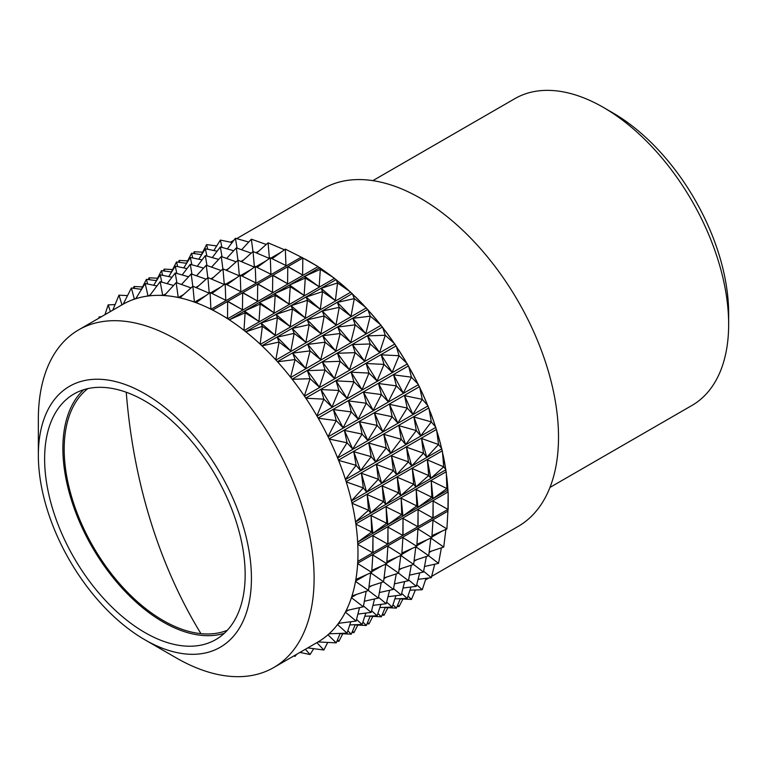 <?xml version="1.0" encoding="UTF-8"?>
<svg xmlns="http://www.w3.org/2000/svg" width="767" height="767" viewBox="0 0 767 767"><rect width="100%" height="100%" fill="white"/><g stroke="black" fill="none" stroke-linecap="round" stroke-linejoin="round"><path stroke-width="1.15" d="M38.35 455.262L38.35 419.079A194.991 112.576 60 0 1 78.733 329.82A194.991 112.576 60 0 1 176.228 339.474A194.991 112.576 60 0 1 303.607 511.301A194.991 112.576 60 0 1 273.723 667.549A194.991 112.576 60 0 1 176.228 657.885A194.991 112.576 60 0 1 176.218 657.885L144.886 639.793A150.668 86.987 60 0 1 38.35 455.262A150.668 86.987 60 0 1 144.886 393.749A150.668 86.987 60 0 1 251.432 578.28A150.668 86.987 60 0 1 144.886 639.793M211.04 309.264L301.22 257.194A194.895 112.528 60 0 1 302.821 258.009L212.785 309.993L215.92 311.814A194.991 112.576 60 0 1 220.1 314.144A194.991 112.576 60 0 1 224.271 316.627A194.991 112.576 60 0 1 227.55 318.679A194.991 112.576 60 0 1 229.295 319.81A194.991 112.576 60 0 1 232.564 321.996A194.991 112.576 60 0 1 240.848 327.94A194.991 112.576 60 0 1 244.088 330.424A194.991 112.576 60 0 1 245.804 331.785A194.991 112.576 60 0 1 249.026 334.393A194.991 112.576 60 0 1 257.127 341.373A194.991 112.576 60 0 1 260.281 344.258A194.991 112.576 60 0 1 261.95 345.821A194.991 112.576 60 0 1 265.066 348.812A194.991 112.576 60 0 1 272.87 356.732A194.991 112.576 60 0 1 275.89 359.972A194.991 112.576 60 0 1 277.481 361.717A194.991 112.576 60 0 1 280.444 365.054A194.991 112.576 60 0 1 287.836 373.797A194.991 112.576 60 0 1 290.674 377.335A194.991 112.576 60 0 1 292.169 379.243A194.991 112.576 60 0 1 294.95 382.867A194.991 112.576 60 0 1 301.815 392.311A194.991 112.576 60 0 1 304.441 396.108A194.991 112.576 60 0 1 305.812 398.14A194.991 112.576 60 0 1 308.363 402.004A194.991 112.576 60 0 1 314.604 412.004A194.991 112.576 60 0 1 316.972 415.992A194.991 112.576 60 0 1 318.2 418.13A194.991 112.576 60 0 1 320.481 422.176A194.991 112.576 60 0 1 326.013 432.588A194.991 112.576 60 0 1 328.094 436.73A194.991 112.576 60 0 1 329.168 438.935A194.991 112.576 60 0 1 331.143 443.105A194.991 112.576 60 0 1 335.888 453.767A194.991 112.576 60 0 1 337.633 457.985A194.991 112.576 60 0 1 338.535 460.238A194.991 112.576 60 0 1 340.184 464.466A194.991 112.576 60 0 1 344.067 475.233A194.991 112.576 60 0 1 345.466 479.48A194.991 112.576 60 0 1 346.185 481.724A194.991 112.576 60 0 1 347.47 485.962A194.991 112.576 60 0 1 350.433 496.68A194.991 112.576 60 0 1 351.468 500.87A194.991 112.576 60 0 1 351.986 503.094A194.991 112.576 60 0 1 352.906 507.265A194.991 112.576 60 0 1 354.9 517.783A194.991 112.576 60 0 1 355.552 521.867A194.991 112.576 60 0 1 355.869 524.034A194.991 112.576 60 0 1 356.406 528.079A194.991 112.576 60 0 1 357.403 538.233A194.991 112.576 60 0 1 357.662 542.164A194.991 112.576 60 0 1 357.767 544.234A194.991 112.576 60 0 1 357.911 548.098A194.991 112.576 60 0 1 357.911 557.734A194.991 112.576 60 0 1 357.767 561.444A194.991 112.576 60 0 1 357.662 563.4A194.991 112.576 60 0 1 357.403 567.024A194.991 112.576 60 0 1 356.406 576.017A194.991 112.576 60 0 1 355.869 579.449A194.991 112.576 60 0 1 355.552 581.242A194.991 112.576 60 0 1 354.9 584.588A194.991 112.576 60 0 1 352.906 592.795A194.991 112.576 60 0 1 351.986 595.901A194.991 112.576 60 0 1 351.468 597.522A194.991 112.576 60 0 1 350.433 600.523A194.991 112.576 60 0 1 347.47 607.828A194.991 112.576 60 0 1 346.185 610.57A194.991 112.576 60 0 1 345.466 611.989A194.991 112.576 60 0 1 344.067 614.607A194.991 112.576 60 0 1 340.184 620.906A194.991 112.576 60 0 1 338.535 623.235A194.991 112.576 60 0 1 337.633 624.434A194.991 112.576 60 0 1 335.888 626.639A194.991 112.576 60 0 1 331.143 631.826A194.991 112.576 60 0 1 329.168 633.715A194.991 112.576 60 0 1 328.094 634.683A194.991 112.576 60 0 1 326.013 636.428A194.991 112.576 60 0 1 320.481 640.445A194.991 112.576 60 0 1 318.2 641.854A194.991 112.576 60 0 1 317.586 642.219L273.723 667.549M227.55 318.679L227.617 301.431L242.449 309.763L242.66 292.745L257.491 301.076L257.702 284.058L272.534 292.39L272.736 275.382L287.577 283.704L287.778 266.695L302.62 275.027L302.821 258.009L317.653 266.341L306.167 259.706A194.991 112.576 60 0 1 310.338 262.046A194.991 112.576 60 0 1 314.518 264.529M224.271 316.627L227.415 318.439M232.564 321.996L229.295 319.81L319.695 267.654L320.318 269.332L304.652 276.341L305.276 278.018L289.61 285.027L290.233 286.705L274.567 293.703L275.19 295.381L259.524 302.39L260.147 304.068L244.491 311.076L245.114 312.754L229.448 319.762M244.088 330.424L240.848 327.94M249.026 334.393L245.804 331.785M260.281 344.258L257.127 341.373M265.066 348.812L261.95 345.821M275.89 359.972L272.87 356.732M280.444 365.054L277.481 361.717M290.674 377.335L287.836 373.797M294.95 382.867L292.169 379.243M304.441 396.108L301.815 392.311M308.363 402.004L305.812 398.14M316.972 415.992L314.604 412.004M320.481 422.176L318.2 418.13M328.094 436.73L326.013 432.588M331.143 443.105L329.168 438.935M337.633 457.985L335.888 453.767M340.184 464.466L338.535 460.238M345.466 479.48L344.067 475.233M347.47 485.962L346.185 481.724M351.468 500.87L350.433 496.68M352.906 507.265L351.986 503.094M355.552 521.867L354.9 517.783M356.406 528.079L355.869 524.034M447.851 490.113L447.909 490.055A194.991 112.576 60 0 1 448.014 492.126L447.947 492.011A194.895 112.528 60 0 0 447.851 490.113L357.662 542.173L357.403 538.233M357.911 548.098L357.767 544.234M448.158 496A194.991 112.576 60 0 1 448.158 505.635L448.158 492.366L447.947 509.384L357.911 561.367L357.911 557.734M357.403 567.024L357.662 563.4M355.869 579.449L356.406 576.017M354.9 584.588L355.552 581.242M351.986 595.901L352.906 592.795M350.433 600.523L351.468 597.522M346.185 610.57L347.47 607.828M344.067 614.607L345.466 611.989M338.535 623.235L340.184 620.906M335.888 626.639L337.633 624.434M329.168 633.715L331.143 631.826M326.013 636.428L328.094 634.683M318.2 641.854L320.481 640.445M315.381 643.494L316.972 642.573M227.674 318.765L317.864 266.695A194.895 112.528 60 0 1 319.465 267.731M317.864 266.695L317.797 266.58A194.991 112.576 60 0 1 319.542 267.702M236.667 238.633L323.147 188.701A194.991 112.576 60 0 1 420.642 198.365A194.991 112.576 60 0 1 548.022 370.183A194.991 112.576 60 0 1 518.137 526.43L431.658 576.362M322.811 269.898A194.991 112.576 60 0 1 331.095 275.842L319.695 267.654M334.335 278.325A194.991 112.576 60 0 1 336.051 279.677L335.975 279.687A194.895 112.528 60 0 0 334.393 278.44L331.095 275.842M339.273 282.285A194.991 112.576 60 0 1 347.374 289.274L336.051 279.677M350.529 292.16A194.991 112.576 60 0 1 352.197 293.713L352.111 293.713A194.895 112.528 60 0 0 350.577 292.275L347.374 289.274M355.313 296.714A194.991 112.576 60 0 1 363.117 304.633L352.197 293.713M366.127 307.864A194.991 112.576 60 0 1 367.719 309.609L367.633 309.59A194.895 112.528 60 0 0 366.166 307.989L363.117 304.633M370.691 312.946A194.991 112.576 60 0 1 378.083 321.689L367.719 309.609M380.921 325.237A194.991 112.576 60 0 1 382.417 327.135L382.321 327.106A194.895 112.528 60 0 0 380.95 325.352L378.083 321.689M385.197 330.759A194.991 112.576 60 0 1 392.062 340.203L382.417 327.135M394.689 344A194.991 112.576 60 0 1 396.06 346.032L395.964 345.984A194.895 112.528 60 0 0 394.698 344.115L392.062 340.203M398.61 349.896A194.991 112.576 60 0 1 404.851 359.896L396.06 346.032M407.219 363.894A194.991 112.576 60 0 1 408.447 366.032L408.36 365.964A194.895 112.528 60 0 0 407.219 364.009L404.851 359.896M410.728 370.077A194.991 112.576 60 0 1 416.26 380.48L408.447 366.032M418.331 384.622A194.991 112.576 60 0 1 419.415 386.827L419.319 386.76A194.895 112.528 60 0 0 418.331 384.727L416.26 380.48M421.39 390.997A194.991 112.576 60 0 1 426.126 401.668L419.415 386.827M427.881 405.887A194.991 112.576 60 0 1 428.782 408.13L428.695 408.044A194.895 112.528 60 0 0 427.861 405.983L426.126 401.668M430.431 412.358A194.991 112.576 60 0 1 434.314 423.135L428.782 408.13M435.714 427.372A194.991 112.576 60 0 1 436.423 429.625L436.337 429.53A194.895 112.528 60 0 0 435.685 427.459L434.314 423.135M437.717 433.854A194.991 112.576 60 0 1 440.68 444.572L436.423 429.625M441.715 448.772A194.991 112.576 60 0 1 442.233 450.996L442.156 450.891A194.895 112.528 60 0 0 441.677 448.848L440.68 444.572M443.153 455.167A194.991 112.576 60 0 1 445.148 465.674L442.233 450.996M445.8 469.768A194.991 112.576 60 0 1 446.116 471.935L446.039 471.82A194.895 112.528 60 0 0 445.752 469.835L445.148 465.674M446.643 475.981A194.991 112.576 60 0 1 447.65 486.125L446.116 471.935M448.014 509.346L448.014 509.346A194.991 112.576 60 0 1 447.909 511.292L447.851 511.177A194.895 112.528 60 0 0 447.947 509.384L448.014 509.346M301.22 257.194L301.143 257.089A194.991 112.576 60 0 1 302.888 257.971M728.65 324.355L728.65 313.502A163.822 94.581 60 0 0 612.814 112.864A163.822 94.581 60 0 0 612.804 112.864L603.408 107.428A177.119 102.26 60 0 1 603.408 107.438A177.119 102.26 60 0 1 728.65 324.355A177.119 102.26 60 0 1 691.968 405.436L549.968 487.419M372.858 180.638L514.849 98.655A177.119 102.26 60 0 1 603.408 107.428L612.814 112.864M447.909 490.055L447.65 486.125M447.947 509.384L433.115 501.052L432.904 518.061L448.158 509.259L448.158 505.635M431.984 535.634L446.893 528.971L447.909 511.292M301.143 257.089L285.324 249.131L272.093 258.709M306.167 259.706L302.821 258.009M243.973 330.184L245.114 312.754L259.006 321.498L260.147 304.068L274.049 312.811L275.19 295.381L289.092 304.125L290.233 286.705L304.135 295.448L305.276 278.018L319.177 286.762L320.318 269.332L334.22 278.076M244.203 330.519L334.393 278.44M245.776 331.766L335.975 279.687M336.224 279.658L337.557 282.937L321.181 288.344L322.514 291.613L306.138 297.03L307.471 300.3L291.096 305.707L292.428 308.986L276.053 314.393L277.386 317.672L261.02 323.08L262.352 326.349L245.977 331.766M260.176 344.009L262.352 326.349L275.219 335.323L277.386 317.672L290.262 326.637L292.428 308.986L305.304 317.95L307.471 300.3L320.347 309.274L322.514 291.613L335.38 300.587L337.557 282.937L350.423 291.901M260.377 344.354L350.577 292.275M261.911 345.783L352.111 293.713M352.369 293.723L354.287 298.612L337.327 302.409L339.244 307.299L322.293 311.095L324.201 315.985L307.251 319.781L309.159 324.662L292.208 328.458L294.125 333.348L277.165 337.144L279.083 342.034L262.122 345.831M275.804 359.723L279.083 342.034L290.846 351.037L294.125 333.348L305.889 342.35L309.159 324.662L320.932 333.664L324.201 315.985L335.965 324.987L339.244 307.299L351.008 316.301L354.287 298.612L366.051 307.615M275.976 360.068L366.166 307.989M277.433 361.669L367.633 309.59M367.911 309.657L370.269 316.148L352.868 318.334L355.226 324.825L337.825 327.02L340.184 333.511L322.782 335.706L325.141 342.197L307.749 344.393L310.098 350.883L292.706 353.069L295.065 359.56L277.664 361.756M290.616 377.086L295.065 359.56L305.659 368.4L310.098 350.883L320.702 359.723L325.141 342.197L335.745 351.037L340.184 333.511L350.778 342.35L355.226 324.825L365.821 333.664L370.269 316.148L380.863 324.987M290.751 377.431L380.95 325.352M292.122 379.186L382.321 327.106M382.608 327.212L385.264 335.275L367.566 335.888L370.221 343.961L352.523 344.575L355.179 352.638L337.49 353.261L340.145 361.324L322.447 361.947L325.103 370.01L307.404 370.624L310.06 378.697L292.361 379.31M304.403 395.858L310.06 378.697L319.446 387.182L325.103 370.01L334.489 378.495L340.145 361.324L349.522 369.809L355.179 352.638L364.565 361.123L370.221 343.961L379.607 352.446L385.264 335.275L394.65 343.76M304.499 396.194L394.698 344.115M305.765 398.063L395.964 345.984M396.251 346.138L399.061 355.715L381.209 354.824L384.018 364.402L366.175 363.5L368.975 373.088L351.133 372.187L353.932 381.774L336.09 380.873L338.899 390.451L321.047 389.559L323.856 399.137L306.004 398.236M316.963 415.762L323.856 399.137L331.996 407.076L338.899 390.451L347.039 398.399L353.932 381.774L362.082 389.713L368.975 373.088L377.124 381.026L384.018 364.402L392.167 372.34L399.061 355.715L407.2 363.663M317.02 416.078L407.219 364.009M318.152 418.044L408.36 365.964M408.648 366.156L411.448 377.182L393.605 374.842L396.414 385.868L378.562 383.529L381.372 394.554L363.52 392.205L366.329 403.231L348.486 400.892L351.286 411.917L333.444 409.578L336.243 420.604L318.401 418.264M328.103 436.509L336.243 420.604L343.146 427.823L351.286 411.917L358.179 419.137L366.329 403.231L373.222 410.45L381.372 394.554L388.265 401.774L396.414 385.868L403.308 393.087L411.448 377.182L418.351 384.401M328.132 436.807L418.331 384.727M329.12 438.829L419.319 386.76M419.607 386.98L422.262 399.348L404.564 395.667L407.219 408.034L389.521 404.353L392.177 416.721L374.478 413.029L377.134 425.407L359.445 421.716L362.091 434.084L344.402 430.402L347.058 442.77L329.359 439.088M337.672 457.784L347.058 442.77L352.715 449.107L362.091 434.084L367.748 440.421L377.134 425.407L382.791 431.735L392.177 416.721L397.833 423.048L407.219 408.034L412.876 414.372L422.262 399.348L427.919 405.685M337.662 458.062L427.861 405.983M338.496 460.123L428.695 408.044M428.974 408.303L431.322 421.908L413.931 416.989L416.289 430.584L398.888 425.675L401.246 439.27L383.845 434.362L386.204 447.957L368.802 443.038L371.161 456.643L353.769 451.725L356.118 465.32L338.726 460.411M345.524 479.289L356.118 465.32L360.567 470.612L371.161 456.643L375.609 461.926L386.204 447.957L390.643 453.239L401.246 439.27L405.685 444.563L416.289 430.584L420.728 435.877L431.322 421.908L435.771 427.19M345.486 479.538L435.685 427.459M346.147 481.609L436.337 429.53M436.605 429.817L438.523 444.515L421.562 438.503L423.48 453.192L406.52 447.19L408.437 461.878L391.486 455.866L393.394 470.564L376.444 464.553L378.352 479.25L361.401 473.239L363.318 487.927L346.358 481.925M351.545 500.717L363.318 487.927L366.588 492.031L378.352 479.25L381.63 483.344L393.394 470.564L396.673 474.658L408.437 461.878L411.716 465.981L423.48 453.192L426.749 457.295L438.523 444.515L441.792 448.609M351.478 500.918L441.677 448.848M351.957 502.96L442.156 450.891M442.396 451.207L443.729 466.844L427.363 459.893L428.695 475.521L412.32 468.579L413.653 484.207L397.277 477.256L398.61 492.893L382.234 485.942L383.567 501.58L367.192 494.629L368.524 510.256L352.158 503.315M355.658 521.733L368.524 510.256L370.701 513.056L383.567 501.58L385.734 504.37L398.61 492.893L400.777 495.683L413.653 484.207L415.819 486.997L428.695 475.521L430.862 478.32L443.729 466.844L445.905 469.634M355.562 521.905L445.752 469.835M355.85 523.89L446.039 471.82M446.269 472.156L446.893 488.569L431.227 480.842L431.85 497.256L416.184 489.528L416.807 505.942L401.141 498.214L401.764 514.619L386.108 506.891L386.731 523.305L371.065 515.577L371.688 531.991L356.022 524.264M357.786 542.048L371.688 531.991L372.829 533.372L386.731 523.305L387.872 524.686L401.764 514.619L402.905 515.999L416.807 505.942L417.948 507.313L431.85 497.256L432.991 498.636L446.893 488.569L448.033 489.95M357.767 544.081L447.947 492.011M357.911 561.367L432.904 518.061L418.073 509.739L417.871 526.747L403.03 518.415L402.828 535.433L387.987 527.102L387.786 544.119L372.954 535.788L372.743 552.796L357.911 544.474M357.671 563.237L447.851 511.177M446.893 528.971L432.991 520.227L431.85 537.657L417.948 528.904L416.807 546.334L402.905 537.59L401.764 555.02L387.872 546.277L386.731 563.707L372.829 554.963L371.688 572.393L357.786 563.64M356.022 579.392L371.688 572.393M371.822 570.37L386.731 563.707M386.856 561.693L401.764 555.02M401.898 553.007L416.807 546.334M416.941 544.321L431.85 537.657M355.581 581.079L367.029 574.473M371.727 571.76L382.071 565.787M386.769 563.074L397.105 557.11M401.812 554.388L412.147 548.424M416.855 545.711L427.19 539.738M431.888 537.025L442.233 531.052M445.895 529.412L443.729 547.053L430.872 538.089L428.695 555.73L415.839 546.775M415.819 546.785L413.653 564.416L400.796 555.461M400.777 555.461L398.61 573.102L385.753 564.138L383.567 581.789L370.71 572.824M370.691 572.834L368.524 590.465L355.658 581.501M429.165 551.866L443.729 547.053M352.158 595.882L368.524 590.465M369.004 586.602L383.567 581.789M384.046 577.915L398.61 573.102M399.089 569.229L413.653 564.416M414.122 560.543L428.695 555.73M351.526 597.349L356.626 594.406M368.917 587.301L371.659 585.72M383.96 578.625L386.702 577.033M399.003 569.939L401.745 568.357M414.036 561.252L416.788 559.67M429.079 552.566L431.831 550.984M426.356 556.506L423.48 572.048L413.557 564.454M411.313 565.193L408.437 580.724L398.514 573.131M396.271 573.869L393.394 589.411L383.471 581.817M381.228 582.556L378.352 598.097L368.428 590.504M366.195 591.242L363.318 606.783L351.545 597.781M441.399 547.82L438.523 563.361L428.59 555.768M424.506 566.497L438.523 563.361M346.358 610.58L363.318 606.783M364.344 601.232L378.352 598.097M379.377 592.555L393.394 589.411M394.42 583.869L408.437 580.724M409.463 575.183L423.48 572.048M345.562 611.798L348.515 610.091M419.693 572.891L416.289 586.343L408.59 579.919M404.66 581.578L401.246 595.029L393.548 588.605M389.617 590.254L386.204 603.715L378.505 597.292M374.574 598.941L371.161 612.402L363.462 605.978M359.531 607.627L356.118 621.078L345.524 612.239M434.736 564.205L431.322 577.666L423.624 571.242M418.063 579.334L431.322 577.666M338.726 623.274L356.118 621.078M357.901 614.07L371.161 612.402M372.944 605.384L386.204 603.715M387.977 596.697L401.246 595.029M403.02 588.021L416.289 586.343M337.806 624.213L339.628 623.159M410.978 587.014L407.219 598.433L401.659 593.399M395.935 595.7L392.177 607.109L386.616 602.085M380.902 604.386L377.134 615.796L371.573 610.772M365.859 613.063L362.091 624.482L356.53 619.448M350.816 621.749L347.058 633.168L337.672 624.683M426.021 578.328L422.262 589.746L416.702 584.713M409.933 590.178L422.262 589.746M329.359 633.782L347.058 633.168M349.771 624.913L362.091 624.482M364.814 616.227L377.134 615.796M379.857 607.541L392.177 607.109M394.9 598.864L407.219 598.433M328.468 634.347L329.446 633.782M400.326 598.672L396.414 608.116L392.953 604.751M385.293 607.359L381.372 616.802L377.91 613.437M370.25 616.035L366.329 625.488L362.877 622.114M355.207 624.721L351.286 634.175L347.834 630.8M340.165 633.408L336.243 642.851L328.103 634.913M415.369 589.986L411.448 599.439L407.996 596.064M400.249 598.874L411.448 599.439M318.401 641.96L336.243 642.851M340.078 633.609L351.286 634.175M355.121 624.923L366.329 625.488M370.164 616.237L381.372 616.802M385.207 607.55L396.414 608.116M387.901 607.694L384.018 615.278L382.618 613.801M372.858 616.371L368.975 623.954L367.575 622.488M357.825 625.057L353.932 632.641L352.532 631.174M342.782 633.743L338.899 641.327L337.49 639.851M327.739 642.43L323.856 650.013L316.963 642.784M402.943 599.008L399.061 606.592L397.651 605.115M397.153 606.342L399.061 606.592M307.749 647.894L323.856 650.013M336.981 641.078L338.899 641.327M352.024 632.392L353.932 632.641M367.067 623.705L368.975 623.954M382.11 615.019L384.018 615.278M313.713 648.681L310.06 654.529L305.371 649.275M299.926 652.41L310.06 654.529M296.561 654.356L295.065 656.331L294.432 655.584M293.771 655.967L295.065 656.331M99.442 317.864L99.116 316.944L98.78 318.238M99.116 316.944L101.57 316.627M110.381 311.546L108.176 304.854L104.945 314.691M108.176 304.854L115.069 304.614M179.718 262.381L179.152 260.435L178.414 262.209M164.684 271.067L164.109 269.112L163.371 270.895M149.642 279.754L149.066 277.798L148.328 279.581M134.599 288.43L134.024 286.484L133.285 288.267M121.982 304.844L118.99 295.17L112.768 310.165M194.76 253.695L194.195 251.749L193.457 253.532M194.195 251.749L202.699 252.18M118.99 295.17L127.495 295.592M134.024 286.484L142.537 286.916M149.066 277.798L157.58 278.229M164.109 269.112L172.623 269.543M179.152 260.435L187.656 260.857M121.79 304.748L120.4 305.765M192.738 257.952L191.539 253.273L186.429 263.263M177.695 266.638L176.506 261.959L171.386 271.949M162.652 275.324L161.463 270.646L156.343 280.626M147.609 284.001L146.42 279.332L141.31 289.312M134.187 299.034L131.828 300.089A194.991 112.576 60 0 1 134.378 299.168L131.378 288.008L123.219 304.135A194.991 112.576 60 0 1 125.587 302.869L123.238 303.914M207.771 249.265L206.582 244.596L201.472 254.577M206.582 244.596L216.725 245.919M134.858 299.005L135.836 298.44M131.378 288.008L141.521 289.341M146.42 279.332L156.564 280.655M161.463 270.646L171.607 271.978M176.506 261.959L186.64 263.292M191.539 253.273L201.683 254.606M206.908 256.092L205.335 248.757L198.806 259.217M191.875 264.778L190.293 257.444L183.764 267.904M176.832 273.464L175.26 266.13L168.721 276.58M161.789 282.141L160.217 274.816L153.678 285.266M147.83 295.87L145.241 296.436A194.991 112.576 60 0 1 148.021 296.024L145.174 283.493L135.749 298.718A194.991 112.576 60 0 1 138.376 297.941L135.788 298.516M221.951 247.405L220.378 240.081L213.84 250.531M220.378 240.081L232.142 242.525M148.309 295.985L150.121 294.931M145.174 283.493L156.938 285.947M160.217 274.816L171.981 277.261M175.26 266.13L187.023 268.584M190.293 257.444L202.066 259.898M205.335 248.757L217.099 251.212M222.046 256.83L220.34 246.955L212.258 257.597M207.004 265.516L205.297 255.632L197.215 266.283M191.971 274.193L190.254 264.318L182.172 274.969M176.928 282.879L175.212 273.004L167.129 283.656M162.527 295.285L159.747 295.362A194.991 112.576 60 0 1 162.719 295.458L160.169 281.69L149.517 295.841A194.991 112.576 60 0 1 152.355 295.573L149.575 295.659M237.089 248.144L235.373 238.269L227.3 248.92M235.373 238.269L248.738 242.036M162.93 295.468L165.883 293.771M160.169 281.69L173.524 285.458M175.212 273.004L188.567 276.772M190.254 264.318L203.61 268.095M205.297 255.632L218.653 259.409M220.34 246.955L233.695 250.723M237.933 260.262L236.322 247.875L226.591 258.441M222.89 268.949L221.28 256.552L211.548 267.127M207.847 277.635L206.237 265.238L196.505 275.804M192.805 286.312L191.194 273.924L181.472 284.49M178.069 297.299L175.125 296.887A194.991 112.576 60 0 1 178.241 297.491L176.151 282.611L164.311 295.554A194.991 112.576 60 0 1 167.321 295.803L164.387 295.391M252.976 251.576L251.355 239.189L241.634 249.754M251.355 239.189L266.254 244.462M178.433 297.538L183.524 294.595M195.815 287.491L198.567 285.909M210.858 278.814L213.609 277.223M225.901 270.128L228.652 268.536M240.943 261.442L243.685 259.86M255.986 252.755L258.728 251.173M176.151 282.611L191.05 287.884M191.194 273.924L206.093 279.198M206.237 265.238L221.126 270.521M221.28 256.552L236.169 261.835M236.322 247.875L251.212 253.148M254.385 267.127L253.052 251.509L241.595 261.72M239.342 275.813L238.01 260.195L226.553 270.406M194.214 301.882L191.165 300.99A194.991 112.576 60 0 1 194.387 302.093L192.881 286.244L209.238 293.186L207.924 277.568L224.28 284.509L222.967 268.881L211.519 279.092M207.924 277.568L196.477 287.769M192.881 286.244L179.909 297.855A194.991 112.576 60 0 1 183.064 298.612L180.015 297.721M253.052 251.509L269.409 258.45L268.086 242.832L256.638 253.033M268.086 242.832L284.452 249.774M194.55 302.15L205.987 295.544M210.685 292.831L221.03 286.868M225.728 284.145L236.063 278.181M240.771 275.468L251.106 269.495M255.814 266.782L266.149 260.809M270.856 258.095L281.192 252.132M222.967 268.881L239.323 275.823M238.01 260.195L254.366 267.137M210.12 292.553L196.227 302.61L199.343 303.981A194.991 112.576 60 0 1 207.627 307.596A194.991 112.576 60 0 1 210.896 309.187L210.12 292.553L225.786 300.28L225.162 283.867L240.828 291.594L240.205 275.18L255.871 282.908L255.248 266.504L270.914 274.231L270.291 257.817L257.06 267.395M255.248 266.504L242.017 276.082M240.205 275.18L226.974 284.758M225.162 283.867L211.932 293.445M196.227 302.61L196.103 302.725A194.991 112.576 60 0 1 199.343 303.981M270.291 257.817L285.947 265.545L285.324 249.131M207.627 307.596L210.743 308.967M212.785 309.993L212.641 310.079A194.991 112.576 60 0 1 215.92 311.814M302.62 275.027L287.989 266.58M242.449 309.763L227.818 301.316M257.491 301.076L242.861 292.63M272.534 292.39L257.904 283.943M287.577 283.704L272.947 275.257M433.115 517.946L433.115 501.052M432.991 498.636L431.227 480.842M430.862 478.32L427.363 459.893M426.749 457.295L421.562 438.503M420.728 435.877L413.931 416.989M412.876 414.372L404.564 395.667M403.308 393.087L393.605 374.842M392.167 372.34L381.209 354.824M379.607 352.446L367.566 335.888M365.821 333.664L352.868 318.334M351.008 316.301L337.327 302.409M335.38 300.587L321.181 288.344M319.177 286.762L304.652 276.341M372.954 552.681L372.954 535.788M387.987 543.995L387.987 527.102M403.03 535.318L403.03 518.415M418.073 526.632L418.073 509.739M372.829 533.372L371.065 515.577M387.872 524.686L386.108 506.891M402.905 515.999L401.141 498.214M417.948 507.313L416.184 489.528M370.701 513.056L367.192 494.629M385.734 504.37L382.234 485.942M400.777 495.683L397.277 477.256M415.819 486.997L412.32 468.579M366.588 492.031L361.401 473.239M381.63 483.344L376.444 464.553M396.673 474.658L391.486 455.866M411.716 465.981L406.52 447.19M360.567 470.612L353.769 451.725M375.609 461.926L368.802 443.038M390.643 453.239L383.845 434.362M405.685 444.563L398.888 425.675M352.715 449.107L344.402 430.402M367.748 440.421L359.445 421.716M382.791 431.735L374.478 413.029M397.833 423.048L389.521 404.353M343.146 427.823L333.444 409.578M358.179 419.137L348.486 400.892M373.222 410.45L363.52 392.205M388.265 401.774L378.562 383.529M331.996 407.076L321.047 389.559M347.039 398.399L336.09 380.873M362.082 389.713L351.133 372.187M377.124 381.026L366.175 363.5M319.446 387.182L307.404 370.624M334.489 378.495L322.447 361.947M349.522 369.809L337.49 353.261M364.565 361.123L352.523 344.575M305.659 368.4L292.706 353.069M320.702 359.723L307.749 344.393M335.745 351.037L322.782 335.706M350.778 342.35L337.825 327.02M290.846 351.037L277.165 337.144M305.889 342.35L292.208 328.458M320.932 333.664L307.251 319.781M335.965 324.987L322.293 311.095M275.219 335.323L261.02 323.08M290.262 326.637L276.053 314.393M305.304 317.95L291.096 305.707M320.347 309.274L306.138 297.03M259.006 321.498L244.491 311.076M274.049 312.811L259.524 302.39M289.092 304.125L274.567 293.703M304.135 295.448L289.61 285.027M144.886 632.554A141.809 81.877 60 0 1 52.252 507.591A141.809 81.877 60 0 1 73.987 393.96A141.809 81.877 60 0 1 144.886 400.988A141.809 81.877 60 0 1 237.53 525.951A141.809 81.877 60 0 1 215.795 639.582A141.809 81.877 60 0 1 144.886 632.554M224.328 633.293A141.809 81.877 60 0 1 163.141 622.018A141.809 81.877 60 0 1 73.172 505.405A141.809 81.877 60 0 1 83.708 389.713M227.358 630.253A139.949 80.803 60 0 1 200.935 633.657A139.949 80.803 60 0 1 83.076 527.169A139.949 80.803 60 0 1 87.85 388.61M210.896 309.187A194.991 112.576 60 0 1 212.641 310.079M194.387 302.093A194.991 112.576 60 0 1 196.103 302.725M183.064 298.612A194.991 112.576 60 0 1 191.165 300.99M178.241 297.491A194.991 112.576 60 0 1 179.909 297.855M167.321 295.803A194.991 112.576 60 0 1 175.125 296.887M162.719 295.458A194.991 112.576 60 0 1 164.311 295.554M152.355 295.573A194.991 112.576 60 0 1 159.747 295.362M148.021 296.024A194.991 112.576 60 0 1 149.517 295.841M138.376 297.941A194.991 112.576 60 0 1 145.241 296.436M134.378 299.168A194.991 112.576 60 0 1 135.749 298.718M125.587 302.869A194.991 112.576 60 0 1 131.828 300.089M78.733 329.82L122.605 304.489A194.991 112.576 60 0 1 123.219 304.135M126.258 392.244A487.841 367.863 95.7 0 0 148.645 514.599A487.841 367.863 -84.3 0 0 200.935 633.657M428.868 577.973L425.503 579.919M230.512 242.19L233.877 240.244"/></g></svg>
